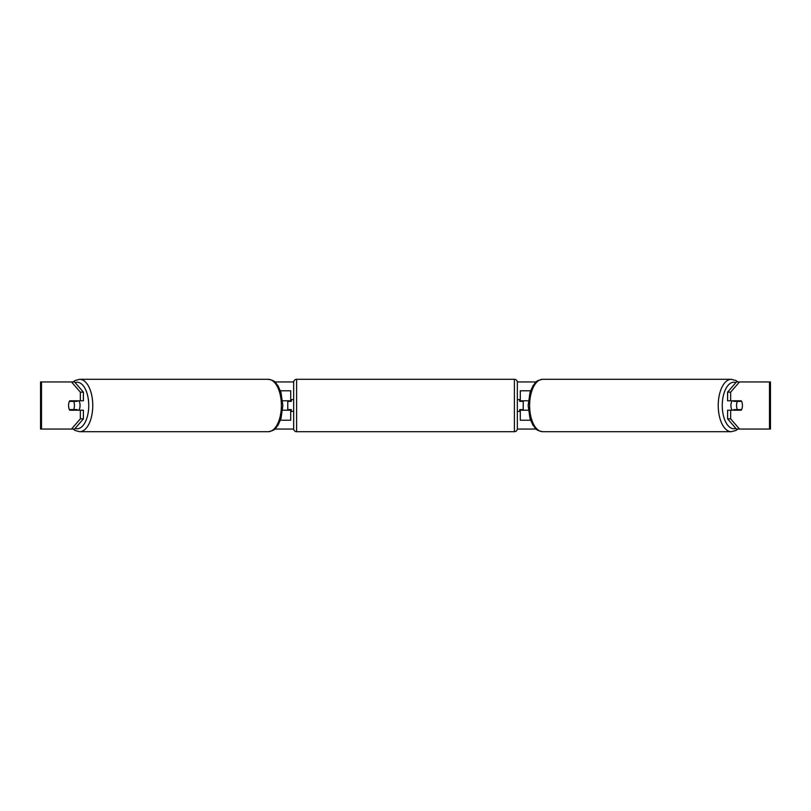 <?xml version="1.0" encoding="UTF-8"?>
<svg xmlns="http://www.w3.org/2000/svg" width="811" height="811" viewBox="0 0 811 811"><rect width="100%" height="100%" fill="white"/><g stroke="black" fill="none" stroke-linecap="round" stroke-linejoin="round"><path stroke-width="1.22" d="M290.713 401.384L290.713 400.786L282.623 400.786M290.713 400.786L290.713 390.78L280.434 390.78M280.434 420.22L290.713 420.22L290.713 409.616M287.773 410.214L287.773 400.786M282.623 410.214L290.713 410.214M530.566 390.78L520.287 390.78L520.287 400.786L528.377 400.786M530.566 420.22L520.287 420.22L520.287 409.616M523.227 410.214L523.227 409.616L519.699 409.616L519.699 411.39L517.337 411.39M523.227 409.616L523.227 400.786M520.287 401.384L520.287 400.786M528.377 410.214L520.287 410.214M732.12 410.214A5.89 2.94 -90 0 1 730.944 405.5A5.89 2.94 -90 0 1 732.12 400.786M736.55 405.5A5.89 2.94 -90 0 1 737.392 401.384L741.589 401.384A5.89 2.94 -90 0 1 742.43 405.5A5.89 2.94 -90 0 1 741.589 409.616L737.392 409.616A5.89 2.94 -90 0 1 736.55 405.5M734.158 400.786A5.89 2.94 -90 0 0 733.823 401.384L737.392 401.384M737.686 400.786A5.89 2.94 -90 0 1 738.02 401.384M738.02 409.616A5.89 2.94 -90 0 1 737.686 410.214M734.158 410.214A5.89 2.94 -90 0 1 733.823 409.616L737.392 409.616M83.401 392.149L83.401 400.786L69.746 400.786A5.89 2.94 -90 0 0 68.57 405.5A5.89 2.94 -90 0 0 69.746 410.214L83.401 410.214L83.401 418.851L74.571 429.049L40.55 429.049L40.55 381.951L74.571 381.951L83.401 392.149L80.34 392.149L71.51 381.951M72.808 410.214A5.89 2.94 90 0 1 72.463 409.616M274.848 381.951L293.673 381.951M517.327 381.951L536.152 381.951M274.848 429.049L293.673 429.049M517.327 429.049L536.152 429.049M739.49 429.049L770.45 429.049L770.45 381.951L739.49 381.951L730.66 392.149L727.599 392.149L727.599 400.786L741.254 400.786A5.89 2.94 -90 0 1 741.254 410.214L730.66 410.214L730.66 418.851L739.49 429.049L736.429 429.049L727.599 418.851L727.599 410.214L730.66 410.214M730.66 400.786L730.66 392.149M727.599 418.851L730.66 418.851M738.192 410.214A5.89 2.94 90 0 0 738.537 409.616M738.537 401.384A5.89 2.94 90 0 0 738.192 400.786M727.599 392.149L736.429 381.951L739.49 381.951M80.34 400.786L80.34 392.149M72.463 401.384A5.89 2.94 90 0 1 72.808 400.786M71.51 429.049L80.34 418.851L80.34 410.214M80.34 418.851L83.401 418.851M78.88 410.214A5.89 2.94 -90 0 0 80.056 405.5A5.89 2.94 -90 0 0 78.88 400.786M73.608 409.616A5.89 2.94 -90 0 0 74.45 405.5A5.89 2.94 -90 0 0 73.608 401.384L69.411 401.384A5.89 2.94 -90 0 0 68.57 405.5A5.89 2.94 -90 0 0 69.411 409.616L77.177 409.616A5.89 2.94 -90 0 1 76.842 410.214M72.98 409.616A5.89 2.94 -90 0 0 73.314 410.214M73.608 401.384L77.177 401.384A5.89 2.94 -90 0 0 76.842 400.786M73.314 400.786A5.89 2.94 -90 0 0 72.98 401.384M296.603 379.305A2.94 2.94 0 0 0 293.663 382.245L293.663 428.755A2.94 2.94 0 0 0 296.603 431.695L514.397 431.695A2.94 2.94 0 0 0 517.337 428.755L517.337 382.245A2.94 2.94 0 0 0 514.397 379.305L296.603 379.305L296.603 431.695M293.663 399.61L291.301 399.61L291.301 401.384L287.773 401.384M287.773 409.616L291.301 409.616L291.301 411.39L293.663 411.39M523.227 401.384L519.699 401.384L519.699 399.61L517.337 399.61M731.329 431.695L542.721 431.695A26.195 13.098 -90 0 1 529.624 405.5A26.195 13.098 -90 0 1 542.721 379.305L731.329 379.305A26.195 13.098 90 0 0 718.232 405.5A26.195 13.098 90 0 0 731.329 431.695L735.851 430.489L737.898 429.049M735.881 428.411A23.255 11.628 -90 0 1 722.256 405.5A23.255 11.628 -90 0 1 735.881 382.589M769.507 429.049L769.507 381.951M41.493 429.049L41.493 381.951M268.279 379.305C276.47 380.906 275.132 382.812 278.001 385.732L280.991 392.443L282.846 405.5L280.991 418.557L278.001 425.268C275.132 428.188 276.47 430.094 268.279 431.695A26.195 13.098 -90 0 0 281.376 405.5A26.195 13.098 -90 0 0 268.279 379.305L79.671 379.305A26.195 13.098 90 0 1 92.768 405.5A26.195 13.098 90 0 1 79.671 431.695L75.149 430.489L73.102 429.049M75.119 428.411A23.255 11.628 -90 0 0 88.744 405.5A23.255 11.628 -90 0 0 75.119 382.589M514.397 431.695L514.397 379.305M731.329 379.305L735.851 380.511L737.898 381.951M542.721 379.305C534.53 380.906 535.868 382.812 532.999 385.732L530.009 392.443L528.154 405.5L530.009 418.557L532.999 425.268C535.868 428.188 534.53 430.094 542.721 431.695M268.279 431.695L79.671 431.695M79.671 379.305L75.149 380.511L73.102 381.951"/></g></svg>
